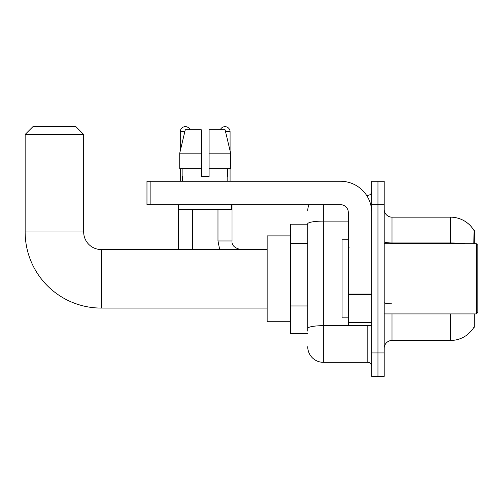 <?xml version="1.0" encoding="UTF-8"?>
<svg xmlns="http://www.w3.org/2000/svg" width="503" height="503" viewBox="0 0 503 503"><rect width="100%" height="100%" fill="white"/><g stroke="black" fill="none" stroke-linecap="round" stroke-linejoin="round"><path stroke-width="0.75" d="M474.731 243.697L474.731 230.431L474.021 230.525A27.313 27.313 0 0 0 450.537 217.164A27.313 27.313 0 0 1 473.958 230.431A27.313 27.313 0 0 0 450.537 217.164L392.007 217.164A7.803 7.803 0 0 1 384.204 209.361A7.803 7.803 0 0 0 392.007 217.164L392.007 243.697M474.731 313.929L474.731 327.195L474.096 326.963A27.313 27.313 0 0 1 450.537 340.462A27.313 27.313 0 0 0 473.958 327.195M307.729 224.187L290.558 224.187L290.558 333.439L307.729 333.439M384.204 348.265A7.803 7.803 0 0 1 392.007 340.462L450.537 340.462L450.537 313.929M377.96 352.949L377.96 376.363L384.204 376.363L384.204 352.949L377.96 352.949L377.96 376.363L371.717 376.363L371.717 352.949L377.96 352.949L377.96 204.677L377.96 352.949M371.717 352.949L371.717 181.269L377.96 181.269L377.96 204.677L377.96 181.269L384.204 181.269L384.204 352.949M473.832 243.697L474.021 230.525A27.313 27.313 0 0 0 450.537 217.164L450.537 242.955L392.007 242.955A7.803 1.358 0 0 1 384.204 241.603M307.729 331.1L307.729 223.816A15.606 2.71 180 0 1 323.335 221.106L348.309 221.106M323.335 204.677L323.335 362.317L367.819 362.317L367.819 325.636M366.574 195.315L367.819 195.315A3.905 3.905 0 0 0 371.717 191.41M371.717 366.215A3.905 3.905 0 0 0 367.819 362.317M307.729 210.92A15.606 15.606 0 0 1 309.031 204.677M323.335 362.317A15.606 15.606 0 0 1 307.729 346.705M209.085 176.584L201.282 176.584L209.085 176.584L201.282 176.584L209.085 176.584L209.085 129.761L225.093 129.761L230.638 153.17L230.638 168.782L209.085 168.782M220.327 129.761A5.074 5.074 0 0 1 230.078 131.711L230.078 150.793L230.638 153.17L209.085 153.17M201.282 153.17L201.282 168.782L201.282 153.17L201.282 168.782L179.728 168.782L179.728 153.17L185.274 129.761L201.282 129.761L201.282 153.17L179.728 153.17L180.288 150.793L180.288 131.711L184.808 131.711M267.15 308.075L101.235 308.075A76.085 76.085 0 0 1 25.15 231.99L25.15 134.446L32.953 126.637L75.878 126.637L83.68 134.446L25.15 134.446M101.235 308.075L101.235 249.551A17.561 17.561 0 0 1 83.68 231.99L83.68 134.446M290.558 235.894L267.15 235.894L267.15 321.731L290.558 321.731M180.288 131.711A5.074 5.074 0 0 1 190.046 129.761M192.385 249.551L192.385 209.361M178.339 249.551L178.339 204.677M180.288 168.782L180.288 181.269M217.981 209.361L217.981 240.962L232.028 240.962L232.028 204.677M230.078 168.782L230.078 181.269M371.717 325.636L348.309 325.636L348.309 294.079L371.717 294.079M371.717 212.48A31.217 31.217 0 0 0 340.5 181.269L150.869 181.269L150.869 204.677L340.5 204.677A7.803 7.803 0 0 1 348.309 212.48L348.309 294.079M150.869 204.677L146.97 204.677L146.97 181.269L150.869 181.269M182.551 176.584L182.891 176.584L182.551 176.584L182.551 181.269M227.815 176.584L227.475 176.584L227.815 176.584L227.815 181.269M227.475 168.782L227.475 176.584M201.282 168.782L201.282 176.584M182.891 176.584L182.891 168.782M178.653 204.677L178.653 209.361L231.72 209.361L231.72 204.677M230.638 153.17L225.093 129.761M185.274 129.761L179.728 153.17M476.291 243.697L477.85 245.257L477.85 312.369L476.291 313.929L476.291 243.697L384.204 243.697M348.309 239.793L342.065 239.793L342.065 317.833L348.309 317.833M307.729 243.534L290.558 243.534M307.729 305.962L290.558 305.962M392.007 313.929L392.007 340.462M465.168 243.697A27.313 4.741 180 0 0 450.537 242.955L450.537 243.697M384.204 204.677L371.717 204.677M392.007 303.831A7.803 1.358 -0 0 1 384.204 302.473M369.171 325.636A3.905 0.679 0 0 1 367.819 325.68L323.335 325.68A15.606 2.71 180 0 0 307.729 328.39M367.819 197.371L367.819 195.315M25.15 231.99L83.68 231.99M225.558 131.711L230.078 131.711M371.717 294.758L348.309 294.758M348.309 322.41L371.717 322.41M267.15 249.551L101.235 249.551M217.981 240.962L219.673 249.551L217.981 240.962M232.028 240.962C231.556 245.131 234.417 247.992 240.616 249.551C234.417 247.992 231.556 245.131 232.028 240.962C231.556 245.131 234.417 247.992 240.616 249.551C234.417 247.992 231.556 245.131 232.028 240.962C231.556 245.131 234.417 247.992 240.616 249.551C234.417 247.992 231.556 245.131 232.028 240.962C231.556 245.131 234.417 247.992 240.616 249.551C234.417 247.992 231.556 245.131 232.028 240.962C231.556 245.131 234.417 247.992 240.616 249.551C234.417 247.992 231.556 245.131 232.028 240.962C231.556 245.131 234.417 247.992 240.616 249.551C234.417 247.992 231.556 245.131 232.028 240.962M384.204 313.929L476.291 313.929M349.088 247.595L348.309 246.816M349.088 310.03L348.309 310.81"/></g></svg>
